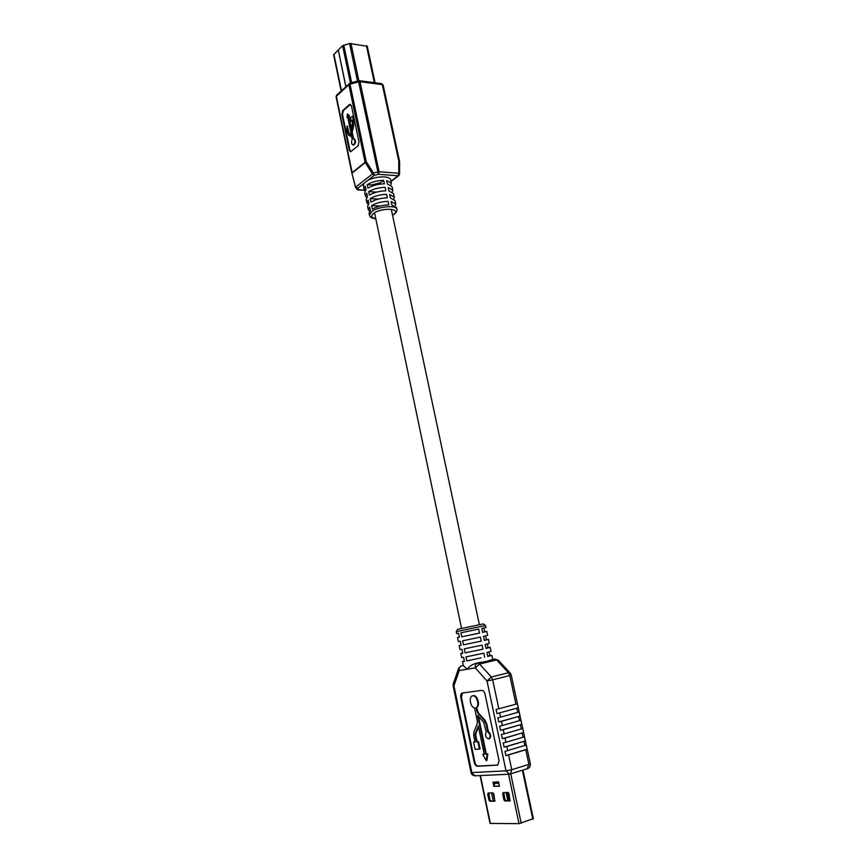 <?xml version="1.0" encoding="UTF-8"?>
<svg xmlns="http://www.w3.org/2000/svg" width="867" height="867" viewBox="0 0 867 867"><rect width="100%" height="100%" fill="white"/><g stroke="black" fill="none" stroke-linecap="round" stroke-linejoin="round"><path stroke-width="1.3" d="M481.033 657.858L466.814 660.925L481.033 657.858M380.624 182.644L371.835 184.942L367.229 184.628C371.91 181.918 377.383 180.488 383.637 180.336L380.624 182.644M532.999 818.751L519.008 823.65L490.039 823.422L480.112 775.575M495.09 800.88L490.95 800.956L489.953 799.732L488.804 793.002M510.262 800.588L505.97 800.674L504.941 799.428L503.77 792.59M488.208 793.012L492.911 792.882L493.93 794.118L494.775 801.184L489.931 801.292L488.923 800.068L487.72 794.27L488.208 793.012M503.163 792.601L508.029 792.471L509.07 793.717L509.948 800.902L504.941 801.01L503.9 799.764L502.665 793.89L503.163 792.601M498.677 782.999L494.483 783.161L493.681 782.533L494.277 785.372L494.526 783.4L498.731 783.237M494.277 785.372L494.017 786.282L499.338 786.098L499.284 785.459M498.601 782.251L499.338 786.098M499.305 785.99L498.482 782.077L493.681 782.533M493.323 782.305L498.514 781.839M499.446 786.282L494.017 786.282M493.215 800.913L491.546 792.926M493.095 792.915L494.754 800.88M506.122 792.525L507.834 800.631M475.983 707.743L477.652 712.977L484.274 720.304L486.149 724.183L487.731 731.748C490.386 734.36 490.733 736.755 488.76 738.933C485.65 737.752 484.816 735.4 486.268 731.889L483.645 722.168L477.587 715.459L485.683 754.192L487.167 754.084L486.289 760.619L482.756 754.398L484.23 754.29L478.313 725.961L475.3 733.569L475.192 735.823L476.449 741.859L477.901 741.74L479.429 749.055L475.094 749.381L473.588 742.098L475.029 741.979L473.772 735.953L473.956 731.911L477.24 723.609L477.349 721.344L474.552 707.916C470.337 707.353 468.516 696.591 472.515 695.887L472.753 695.843C476.883 694.955 479.928 706.161 475.983 707.743L476.612 707.58C480.567 705.987 477.522 694.781 473.393 695.681L472.905 695.8M485.509 625.497L483.32 623.904L457.581 629.334L456.28 631.664L485.509 625.497L485.932 627.48L481.792 628.402L482.637 632.401L486.777 631.447L484.74 631.815L483.916 627.946M486.777 631.447L487.622 635.413L483.493 636.411L484.339 640.42L488.468 639.391L486.42 639.716L485.607 635.923M488.468 639.391L489.313 643.368L485.195 644.43L486.051 648.451L490.169 647.356L488.099 647.627L487.308 643.932M490.169 647.356L491.015 651.345L486.907 652.472L487.763 656.503L491.86 655.344L489.79 655.56L489.021 651.962M464.344 660.936L462.501 661.532L463.357 665.65L467.194 669.216C468.906 666.69 471.724 664.751 475.647 663.407L487.221 661.25L492.673 659.386M518.228 707.808L517.35 703.69L515.952 704.167L509.796 675.534L511.248 675.079L510.208 673.074L508.441 672.759L496.607 659.939L479.549 663.992L491.318 676.997L508.441 672.759L509.796 675.534L492.673 679.804L498.828 708.783L496.097 709.423L496.986 713.595L518.228 707.808L496.986 713.595M499.706 712.956L500.595 717.128L497.875 717.768L498.753 721.951L501.484 721.311L520.005 716.044L519.116 711.915L517.729 712.403L516.84 708.285M501.484 721.311L502.372 725.495L499.641 726.145L500.53 730.328L503.261 729.678L521.782 724.292L520.894 720.163L519.506 720.672L518.618 716.532M503.261 729.678L504.15 733.872L501.419 734.533L502.307 738.727L505.038 738.077L523.56 732.572L522.671 728.432L521.284 728.952L520.395 724.812M505.038 738.077L505.938 742.282L503.207 742.943L504.095 747.148L506.827 746.487L525.348 740.862L524.448 736.712L523.072 737.253L522.172 733.103M525.749 749.749L527.136 749.186L526.236 745.024L504.995 751.375L505.884 755.591L508.615 754.919L511.768 769.733L528.903 764.38L525.749 749.749L508.615 754.919M500.595 717.128L517.729 712.403M502.372 725.495L519.506 720.672M504.15 733.872L521.284 728.952M505.938 742.282L523.072 737.253M487.666 656.059L489.79 655.56M462.501 661.532L464.419 661.337L463.585 657.316L461.667 657.533L460.832 653.534L462.74 653.295L461.905 649.285L460.009 649.546L459.174 645.568L461.071 645.276L460.236 641.277L458.34 641.591L457.516 637.613L459.402 637.278L458.567 633.278L456.692 633.647L456.28 631.664M484.664 657.229L483.808 653.187L465.969 656.893L466.814 660.925M462.685 652.992L460.832 653.534M465.135 652.862L482.952 649.155L482.095 645.135L464.289 648.841L465.135 652.862L482.952 649.155M461.027 645.07L459.174 645.568M463.455 644.82L481.239 641.103L480.394 637.093L462.61 640.811L463.455 644.82L481.239 641.103M459.38 637.158L457.516 637.613M461.775 636.801L479.538 633.073L478.692 629.063L460.941 632.802L461.775 636.801L479.538 633.073M485.975 648.115L488.099 647.627M484.295 640.182L486.42 639.716M482.616 632.281L484.74 631.815M462.523 693.004L461.417 697.209L474.856 762.104C475.517 764.575 476.612 765.897 478.14 766.06L497.756 765.062L499.078 760.771L485.032 694.142C484.35 691.66 483.233 690.403 481.684 690.36L462.165 693.058C460.886 693.611 460.42 695.041 460.778 697.371L474.216 762.288C474.878 764.759 475.972 766.081 477.5 766.255L497.409 765.127M489.064 738.803L489.4 738.76C491.372 736.571 491.025 734.176 488.37 731.564L486.788 723.999L484.913 720.119L478.291 712.815L476.612 707.58M486.289 760.619L486.929 760.435L487.807 753.9L486.322 753.997L478.465 716.424M484.198 754.149L482.756 754.398M479.429 749.055L480.069 748.871L478.541 741.556L477.088 741.686L475.831 735.649L475.94 733.384L478.508 726.904M474.997 741.859L473.588 742.098M498.828 708.783L515.952 704.167M487.731 731.748L488.37 731.564M485.683 754.192L486.322 753.997M487.167 754.084L487.807 753.9M476.449 741.859L477.088 741.686M477.901 741.74L478.541 741.556M527.136 749.186L505.884 755.591M525.348 740.862L504.095 747.148M523.56 732.572L502.307 738.727M521.782 724.292L500.53 730.328M520.005 716.044L498.753 721.951M375.064 82.755L367.272 46.287L349.564 43.491L342.617 45.702L338.271 49.939L345.911 86.505M338.293 50.048L345.814 86.592M338.173 50.037L333.632 54.827L341.154 90.894M395.189 206.01L395.764 204.059L391.158 201.523L391.906 205.035L396.501 207.538L396.869 209.283C397.487 210.453 396.577 212.122 394.138 214.29L392.556 215.287M388.091 201.35C381.827 201.556 376.332 202.976 371.618 205.609L372.355 209.12C377.069 206.509 382.564 205.078 388.828 204.861L388.091 201.35M393.748 199.042L394.279 197.102L389.673 194.522L390.421 198.023L395.016 200.58L395.764 204.059M386.606 194.327C380.342 194.522 374.858 195.942 370.155 198.597L370.892 202.109C375.595 199.464 381.079 198.034 387.343 197.828L386.606 194.327M392.296 192.095L392.805 190.166L388.188 187.532L388.936 191.022L393.542 193.634L394.279 197.102M385.121 187.326C378.857 187.5 373.384 188.93 368.692 191.607L369.418 195.108C374.121 192.431 379.594 191.011 385.858 190.827L385.121 187.326M390.854 185.159L391.331 183.24L386.704 180.553L387.451 184.042L392.068 186.698L392.805 190.166M367.229 184.628L367.966 188.117C372.647 185.419 378.12 183.988 384.374 183.826L383.637 180.336M391.331 183.24L390.594 179.783C390.248 175.698 375.704 176.023 367.857 180.358L363.837 183.511L363.295 185.538L364.01 188.995L365.213 190.556M351.254 121.196L351.915 120.621L352.522 123.504L351.146 129.996L348.35 116.546L349 115.961L347.396 113.826L347.049 117.684L347.7 117.11L351.536 135.501L348.306 132.987L347.06 126.138L346.746 129.985L348.512 135.035L351.514 136.878L352.305 139.208C351.048 141.96 351.276 143.9 352.977 145.017C355.372 143.077 355.546 140.92 353.476 138.557L351.612 132.207L353.107 125.238L352.566 120.047L353.855 119.538L353.129 116.048L350.528 117.706L351.254 121.196L352.024 121.142M350.561 104.343L343.408 110.586L342.498 114.466L349.91 150.164L350.853 151.736M353.303 144.995L353.617 145.082C356.012 143.142 356.174 140.985 354.104 138.622L353.79 138.644M351.449 135.133L348.935 133.052L347.374 126.257M347.049 117.684L347.808 117.641M351.493 128.663L348.978 116.611L349.639 116.037L347.396 113.826M353.552 138.568L352.24 132.272L353.736 125.303L353.194 120.112M349.434 104.56L342.779 110.521L341.869 114.39L349.271 150.11L350.539 151.768L358.06 145.84L359.003 141.95L351.449 105.85L350.062 104.625M352.566 120.047L353.855 119.538M353.227 119.473L352.501 115.983M348.35 116.546L348.978 116.611M349 115.961L349.639 116.037M347.569 129.421L348.198 129.486M396.869 209.283C396.609 204.796 377.99 206.487 371.618 211.624L369.45 215.059L369.082 213.315L370.35 210.616L369.624 207.115L368.356 209.836L367.63 206.357L368.887 203.615L368.161 200.114L366.904 202.878L366.177 199.399L367.435 196.625L366.698 193.135L365.462 195.931L364.736 192.463L365.972 189.645L365.245 186.167L364.01 188.995M365.462 195.931L366.698 197.481M366.904 202.878L368.172 204.428M368.356 209.836L369.656 211.385M376.668 192.127L368.692 191.607M378.326 199.096L370.155 198.597M379.995 206.086L371.618 205.609M358.689 80.891L358.645 81.823L350.008 84.186L349.921 83.091L349.173 83.503L348.87 84.76L336.342 96.291L352.165 172.685L365.094 162.237L348.87 84.76L350.008 84.186L366.264 161.706L351.915 173.259L355.752 187.684L357.637 188.356L358.57 189.765L364.714 190.166M390.898 181.236L398.083 175.784L378.413 174.289L358.645 81.823L360.022 81.704L379.063 171.742L398.733 173.259L398.787 161.154L382.347 84.63L360.022 81.704L359.252 80.685L381.567 83.611L383.149 85.107L399.579 161.544L398.787 161.154L399.568 161.717M351.926 173.248L355.492 187.099L356.684 189.082L358.114 189.916L364.953 190.372M373.46 172.988L372.42 173.942L365.094 162.237L366.264 161.706L373.46 172.988L379.063 171.742L378.413 174.289L374.219 175.394L373.46 172.988M349.878 83.243L336.645 95.056L336.093 96.844L351.894 173.172L355.503 187.099M532.837 819.163L522.378 770.275M521.208 823.238L510.761 773.928M519.008 823.65L508.55 774.253M493.919 786.467L492.998 782.045M490.364 823.498L480.416 775.553M504.941 801.01L505.97 800.674M503.9 799.764L504.941 799.428M502.665 793.89L503.705 793.543M487.72 794.27L488.75 793.944M488.923 800.068L489.953 799.732M489.931 801.292L490.95 800.956M524.86 745.577L523.961 741.415M527.179 768.704L528.903 764.38L530.311 763.686L511.248 675.079M487.005 680.963L492.673 679.804L491.318 676.997L487.005 680.963L475.279 667.904L459.261 670.516L453.929 685.84L471.832 772.562L506.014 770.85L487.005 680.963M530.311 763.686C530.637 766.092 529.715 767.739 527.57 768.639L509.438 774.209L506.014 770.85L511.768 769.733L510.446 774.025L509.438 774.209L475.17 775.802L471.009 772.454C471.626 774.61 473.014 775.727 475.17 775.802M506.827 746.487L507.726 750.703M491.426 659.809L494.613 659.061L498.384 660.275L494.764 659.028M471.009 772.454L453.159 685.895L453.929 685.84L453.3 683.684L458.61 668.392L459.261 670.516C458.946 668.045 459.705 666.463 461.547 665.78L463.325 665.477M475.647 663.407L480.806 662.323M478.14 766.06L477.5 766.255M474.856 762.104L474.216 762.288M461.417 697.209L460.778 697.371M476.622 710.842L477.262 710.669M477.652 712.977L478.291 712.815M484.274 720.304L484.913 720.119M486.149 724.183L486.788 723.999M475.3 733.569L475.94 733.384M475.192 735.823L475.831 735.649M479.549 663.992L477.565 663.082C475.712 663.775 474.953 665.39 475.279 667.904L479.549 663.992M458.61 668.392L461.157 665.91M333.882 54.231L341.457 90.612M374.327 82.658L366.438 45.745M350.951 43.383L358.83 80.674M357.486 81.021L349.564 43.491M343.755 45.095L351.634 82.614M350.431 82.95L342.617 45.702M392.513 215.081L393.423 214.485C402.526 208.394 381.545 207.202 373.536 213.455C370.437 216.1 371.184 217.812 375.779 218.614M363.837 183.511L357.637 188.356L355.871 186.958L372.42 173.942L374.219 175.394L367.857 180.358M349.91 150.164L349.271 150.11M342.498 114.466L341.869 114.39M343.408 110.586L342.779 110.521M351.612 132.207L352.24 132.272M351.644 130.928L352.284 130.993M353.107 125.238L353.736 125.303M353.172 122.941L353.801 123.006M348.783 133.821L349.412 133.886M348.306 132.987L348.935 133.052M351.894 173.064L336.093 96.844L336.645 95.056M399.264 174.581L398.733 173.259L398.083 175.784L398.831 175.578L390.963 181.55M357.789 189.797L356.684 189.082M461.569 628.488L374.555 212.783M479.386 624.728L391.277 209.261M533.378 818.849L522.942 770.091M509.102 800.609L507.379 792.492M472.515 695.887L473.144 695.724M491.86 655.344L492.727 659.375M488.76 738.933L489.4 738.76M510.208 673.074L498.384 660.275M453.3 683.684L453.159 685.895M341.143 90.905L333.632 54.827M352.977 145.017L353.617 145.082M353.476 138.557L354.104 138.622M347.06 126.138L347.7 126.203M369.45 215.059C369.602 217.064 371.726 218.321 375.823 218.809M383.149 85.107L381.567 83.611M359.252 80.685L349.921 83.091M399.622 161.966L399.579 174.061L398.831 175.578"/></g></svg>
